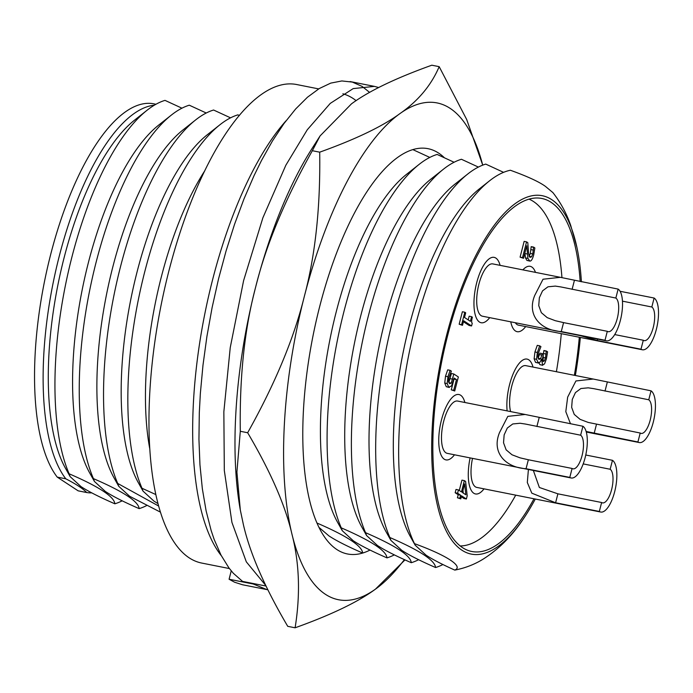 <?xml version="1.0" encoding="UTF-8"?>
<svg xmlns="http://www.w3.org/2000/svg" width="693" height="693" viewBox="0 0 693 693"><rect width="100%" height="100%" fill="white"/><g stroke="black" fill="none" stroke-linecap="round" stroke-linejoin="round"><path stroke-width="1.04" d="M229.418 568.563L201.724 563.062A243.936 90.116 -78.8 0 1 189.172 557.839A243.936 90.116 -78.8 0 1 164.639 288.557A243.936 90.116 -78.8 0 1 296.795 84.555L318.676 88.903M356.107 100.65A243.936 90.116 101.2 0 0 342.862 93.798M285.966 120.859A243.936 90.116 101.2 0 0 199.168 346.249A243.936 90.116 101.2 0 0 221.301 555.673M239.362 115.497L237.89 114.856A206.609 76.334 -78.8 0 0 219.993 124.714A206.609 76.334 -78.8 0 0 139.657 293.399A206.609 76.334 -78.8 0 0 142.013 488.27L155.752 494.525M230.544 117.836L213.591 110.022A206.609 76.334 -78.8 0 0 195.695 119.88A206.609 76.334 -78.8 0 0 115.359 288.565A206.609 76.334 -78.8 0 0 117.715 483.445L158.55 505.977M206.245 113.011L189.293 105.197A206.609 76.334 -78.8 0 0 171.396 115.055A206.609 76.334 -78.8 0 0 91.06 283.74A206.609 76.334 -78.8 0 0 93.416 478.62C123.302 491.528 138.539 501.533 139.146 508.627C123.796 501.931 112.535 496.205 105.345 491.45L94.447 481.462L93.416 478.62M181.947 108.186L164.995 100.372A206.609 76.334 -78.8 0 0 147.098 110.23A206.609 76.334 -78.8 0 0 66.762 278.915A206.609 76.334 -78.8 0 0 69.118 473.787C99.004 486.703 114.241 496.708 114.847 503.802C99.497 497.106 88.236 491.38 81.046 486.625L70.149 476.637L69.118 473.787M155.968 104.253L153.101 103.681A197.184 72.852 -78.8 0 0 50.641 254.608A197.184 72.852 -78.8 0 0 57.224 477.105L65.809 478.811C75.909 484.009 82.883 488.582 86.729 492.541L78.144 490.835L57.224 477.105M157.9 503.577L153.941 501.108L143.035 491.12L142.013 488.27M160.343 512.092L129.643 496.275L118.737 486.295L117.715 483.445M86.729 492.541A197.184 72.852 101.2 0 0 91.797 492.879M154.34 105.197A197.184 72.852 101.2 0 0 56.887 265.8A197.184 72.852 101.2 0 0 65.809 478.811M94.447 481.462L89.666 472.912A193.278 71.405 -78.8 0 1 82.034 290.584A193.278 71.405 -78.8 0 1 158.784 125.017L171.396 115.055M122.185 500.814A206.609 76.334 -78.8 0 1 114.847 503.802M118.737 486.295L113.964 477.746A193.278 71.405 -78.8 0 1 106.332 295.409A193.278 71.405 -78.8 0 1 183.082 129.851L195.695 119.88M146.483 505.639A206.609 76.334 -78.8 0 1 139.146 508.627M143.035 491.12L138.262 482.571A193.278 71.405 -78.8 0 1 130.631 300.242A193.278 71.405 -78.8 0 1 207.38 134.676L219.993 124.714M149.688 448.345A193.278 71.405 -78.8 0 1 204.859 170.669M429.79 157.424L412.837 149.61A206.609 76.334 -78.8 0 0 394.941 159.468A206.609 76.334 -78.8 0 1 438.652 153.11A206.609 76.334 -78.8 0 1 444.23 157.597M454.088 162.257L437.136 154.444A206.609 76.334 -78.8 0 0 419.239 164.302A206.609 76.334 -78.8 0 0 338.903 332.986A206.609 76.334 -78.8 0 0 341.259 527.858C371.136 540.774 386.382 550.779 386.98 557.874C371.639 551.178 360.377 545.452 353.187 540.696L342.281 530.708L341.259 527.858M478.387 167.082L461.434 159.269A206.609 76.334 -78.8 0 0 443.537 169.127A206.609 76.334 -78.8 0 0 363.201 337.812A206.609 76.334 -78.8 0 0 365.558 532.692C395.434 545.599 410.68 555.604 411.278 562.699C395.937 556.003 384.676 550.277 377.486 545.521L366.58 535.533L365.558 532.692M552.927 192.628L545.495 186.434C539.137 181.791 527.425 176.394 510.36 170.244A203.967 75.355 -78.8 0 0 489.639 180.752A203.967 75.355 -78.8 0 0 409.52 351.108A203.967 75.355 -78.8 0 0 414.483 543.659C446.812 555.379 463.912 566.605 454.738 570.079C442.047 564.379 432.501 559.416 426.082 555.18L415.176 545.192L414.483 543.659M503.577 172.349L485.732 164.094A206.609 76.334 -78.8 0 0 467.836 173.952A206.609 76.334 -78.8 0 0 387.5 342.637A206.609 76.334 -78.8 0 0 389.856 537.517C419.733 550.424 434.979 560.429 435.576 567.524C420.235 560.828 408.974 555.102 401.784 550.346L390.878 540.358L389.856 537.517M362.682 553.04A206.609 76.334 -78.8 0 0 370.027 550.06A206.609 76.334 -78.8 0 1 321.05 531.358A206.609 76.334 -78.8 0 1 312.889 336.451A206.609 76.334 -78.8 0 1 394.941 159.468A206.609 76.334 -78.8 0 0 314.605 328.153A206.609 76.334 -78.8 0 0 316.961 523.033C346.838 535.949 362.084 545.945 362.682 553.04C347.34 546.353 336.079 540.627 328.889 535.862L318.953 527.364M581.401 281.8A182.683 67.49 101.2 0 0 576.931 247.488A182.683 67.49 101.2 0 0 551.819 199.714A182.683 67.49 101.2 0 0 433.359 411.867A182.683 67.49 101.2 0 0 522.869 519.594C511.884 536.061 498.7 549.202 483.316 559.026C474.826 564.301 465.531 567.948 455.431 569.975L454.738 570.079M442.922 564.544A206.609 76.334 -78.8 0 1 435.576 567.524M390.878 540.358L386.096 531.808A193.278 71.405 -78.8 0 1 378.465 349.48A193.278 71.405 -78.8 0 1 455.223 183.914L467.836 173.952M522.869 519.594A182.683 67.49 101.2 0 0 535.291 499.038M575.363 375.493A182.683 67.49 101.2 0 0 580.336 337.448M418.624 559.71A206.609 76.334 -78.8 0 1 411.278 562.699M366.58 535.533L361.798 526.983A193.278 71.405 -78.8 0 1 354.166 344.655A193.278 71.405 -78.8 0 1 430.925 179.089L443.537 169.127M394.326 554.885A206.609 76.334 -78.8 0 1 386.98 557.874M342.281 530.708L337.5 522.158A193.278 71.405 -78.8 0 1 329.868 339.83A193.278 71.405 -78.8 0 1 406.626 174.264L419.239 164.302M534 498.778A179.946 66.485 -78.8 0 1 471.751 551.481A179.946 66.485 -78.8 0 1 462.491 547.626A179.946 66.485 -78.8 0 1 444.395 348.977A179.946 66.485 -78.8 0 1 541.891 198.484A179.946 66.485 -78.8 0 1 580.18 281.557M579.305 337.24A179.946 66.485 -78.8 0 1 574.367 375.294M415.176 545.192L410.395 536.642A193.278 71.405 -78.8 0 1 402.763 354.305A193.278 71.405 -78.8 0 1 479.521 188.747L489.639 180.752M70.149 476.637L65.367 468.087A193.278 71.405 -78.8 0 1 57.736 285.759A193.278 71.405 -78.8 0 1 134.485 120.192L147.098 110.23M404.374 559.632A253.266 93.564 -78.8 0 1 375.467 589.137A253.266 93.564 -78.8 0 1 292.004 534.364C285.36 505.518 270.582 471.638 247.661 432.744L240.298 431.28L236.911 472.054L240.306 509.987L243.408 524.714C250.043 553.56 264.821 587.43 287.742 626.333L295.105 627.797C300.467 594.516 299.437 563.374 292.004 534.364A253.266 93.564 101.2 0 1 304.296 296.552A253.266 93.564 -78.8 0 1 400.06 113.513A253.266 93.564 -78.8 0 1 482.726 165.133L466.684 119.491L439.18 66.667L431.817 65.203C395.564 78.214 368.78 91.095 351.464 103.863L320.088 135.906L312.335 150.71C284.866 199.809 265.982 245.209 255.7 286.893A253.266 93.564 101.2 0 0 240.176 509.242L240.306 509.987M240.298 431.28C239.483 376.55 244.62 328.43 255.7 286.893A253.266 93.564 -78.8 0 1 311.755 148.986L320.088 135.906M404.981 559.901L375.467 589.137C358.142 601.905 331.358 614.786 295.105 627.797M247.661 432.744C275.13 383.636 294.014 338.245 304.296 296.552C315.376 255.024 320.512 206.895 319.698 152.174L312.335 150.71M319.698 152.174C355.951 139.163 382.735 126.273 400.06 113.513C418.174 100.909 431.219 85.3 439.18 66.667M267.836 589.778L242.559 584.771L234.606 582.233L229.088 579.244L231.237 570.867M266.017 586.035L242.585 581.418L233.324 573.267L228.941 567.939L221.024 555.145L214.154 539.423L211.157 530.517L206.098 510.802L202.347 488.773L199.956 464.812L198.943 439.301L199.307 412.673L200.346 393.511L202.988 365.159L206.912 336.469L212.11 307.562L218.529 278.924L226.057 250.996L234.589 224.185L243.971 198.96L254.054 175.632L261.452 160.577L272.418 141.017L283.922 123.631L295.625 109L307.458 97.237L319.23 88.565L330.752 83.108L341.848 80.951L352.356 82.086L362.118 86.417L369.62 92.394M266.857 589.596L253.3 584.017L229.088 579.244M265.722 585.438L246.318 561.85L231.938 522.444L224.315 470.512L223.848 411.789L230.241 347.609L243.598 280.63L262.881 217.801L285.854 165.211L307.25 129.808L330.249 103.404L353.196 88.6L374.419 86.382L378.707 87.535M253.421 583.558L253.3 584.017M444.741 383.073L445.495 376.221L447.713 369.854L450.138 370.339L447.921 376.706L447.176 383.55L448.709 387.196L449.367 387.482L446.275 386.72L444.741 383.073L447.176 383.55M448.795 382.657L451.247 383.099L449.61 383.723L448.51 381.479L448.925 377.434L451.386 371.153L450.138 370.339M448.821 382.623L451.386 373.501L453.811 373.986L451.247 383.099M451.273 389.83L454.036 379.088L456.462 379.573L453.707 390.315L451.273 389.83L454.738 390.991L458.342 376.957L453.811 373.986M453.707 390.315L454.738 390.991M446.275 386.72L448.709 387.196L451.507 385.958L454.123 378.04L456.462 379.573M462.413 492.541L464.613 483.939L465.843 494.793L462.413 492.541M463.279 493.104L462.967 490.367M460.784 498.882L457.406 497.773L458.186 494.733L455.171 492.749L457.597 493.234L460.62 495.209L459.831 498.258L460.784 498.882L461.564 495.833L466.38 498.995L467.195 495.841L465.601 481.436L464.362 480.621L461.46 491.917L458.445 489.934L457.597 493.234M458.186 494.733L460.62 495.209M455.171 492.749L456.011 489.449L458.445 489.934M459.277 490.479L461.936 480.136L464.362 480.621M461.321 496.786L463.955 498.51L466.38 498.995M457.406 497.773L459.831 498.258M529.088 199.168A177.287 65.497 -78.8 0 1 533.48 201.516A177.287 65.497 -78.8 0 1 561.945 277.65M561.287 333.662A177.287 65.497 -78.8 0 1 556.392 371.725M515.722 495.149A177.287 65.497 -78.8 0 1 460.187 545.954M473.769 493.234A33.325 12.309 -78.8 0 1 470.097 457.9A33.325 12.309 101.2 0 0 473.769 493.234A33.325 12.309 101.2 0 0 475.485 493.953A33.325 12.309 -78.8 0 1 473.769 493.234M484.026 488.851A33.325 12.309 -78.8 0 1 475.485 493.953A33.325 12.309 101.2 0 0 484.026 488.851M444.23 459.182A33.325 12.309 -78.8 0 1 440.878 422.392A33.325 12.309 -78.8 0 1 458.931 394.525A33.325 12.309 -78.8 0 1 464.882 402.494A33.325 12.309 101.2 0 0 458.931 394.525A33.325 12.309 101.2 0 0 440.878 422.392A33.325 12.309 101.2 0 0 444.23 459.182A33.325 12.309 101.2 0 0 445.945 459.892A33.325 12.309 -78.8 0 1 444.23 459.182M454.487 454.799A33.325 12.309 -78.8 0 1 445.945 459.892A33.325 12.309 101.2 0 0 454.487 454.799M507.129 410.897A33.325 12.309 -78.8 0 1 512.378 375.762A33.325 12.309 -78.8 0 1 527.052 359.095A33.325 12.309 -78.8 0 1 533.004 367.073A33.325 12.309 101.2 0 0 527.052 359.095A33.325 12.309 101.2 0 0 512.378 375.762A33.325 12.309 101.2 0 0 507.129 410.897M479.443 322.028A33.325 12.309 -78.8 0 1 476.091 285.239A33.325 12.309 -78.8 0 1 494.152 257.372A33.325 12.309 -78.8 0 1 500.095 265.35A33.325 12.309 101.2 0 0 494.152 257.372A33.325 12.309 101.2 0 0 476.091 285.239A33.325 12.309 101.2 0 0 479.443 322.028A33.325 12.309 101.2 0 0 481.159 322.739A33.325 12.309 -78.8 0 1 479.443 322.028M489.7 317.645A33.325 12.309 -78.8 0 1 481.159 322.739A33.325 12.309 101.2 0 0 489.7 317.645M515.427 330.968A33.325 12.309 -78.8 0 1 510.758 321.829A33.325 12.309 101.2 0 0 515.427 330.968A33.325 12.309 101.2 0 0 517.143 331.687A33.325 12.309 -78.8 0 1 515.427 330.968M522.869 269.872A33.325 12.309 -78.8 0 1 530.136 266.32A33.325 12.309 -78.8 0 1 535.481 272.384A33.325 12.309 101.2 0 0 530.136 266.32A33.325 12.309 101.2 0 0 522.869 269.872M525.692 326.585A33.325 12.309 -78.8 0 1 517.143 331.687A33.325 12.309 101.2 0 0 525.692 326.585M468.208 319.897L469.152 316.207L471.586 316.684L470.391 321.327L464.501 317.463L465.696 312.82L464.804 312.231L461.599 324.714L462.491 325.303L463.66 320.764L471.578 325.961L472.254 323.302C471.405 322.609 471.448 320.582 472.392 317.212L471.586 316.684M471.578 325.961L469.144 325.476L463.418 321.717M462.491 325.303L459.164 324.229L462.37 311.755L464.804 312.231M529.175 256.332L530.327 253.439L531.185 246.639L533.619 247.115L532.761 253.924L531.6 256.817L530.171 257.354C529.331 257.112 528.716 254.738 528.343 250.242L527.806 242.68L526.567 241.857L522.513 257.631L523.536 258.298L526.758 245.738L527.927 258.402L529.833 261.088L526.914 260.395L525.493 257.917L524.844 253.205M523.536 258.298L520.088 257.155L524.133 241.381L526.567 241.857M542.376 359.528L543.91 350.528L546.344 351.013L545.469 357.926L544.403 360.854L543.095 361.573L543.251 354.27L542.281 353.629L540.601 358.731L538.937 359.424L537.933 357.12L538.435 352.919L540.938 346.647L539.7 345.833L537.361 352.46L536.555 359.295L538.452 363.063L535.524 362.37L534.13 358.809L534.935 351.975L537.266 345.348L539.7 345.833M541.476 359.104L542.723 365.306L539.899 364.657L539.059 362.993M538.149 358.281L539.847 353.144L542.281 353.629M543.702 353.595L546.136 354.071M543.858 350.736L546.292 351.221M539.899 364.657L542.324 365.142L544.533 363.92L546.413 358.861L547.591 351.836L546.344 351.013M535.524 362.37L537.959 362.855L540.038 362.136L541.571 359.121M530.985 249.627L533.411 250.112M531.141 246.821L533.567 247.306M526.914 260.395L529.339 260.88C530.925 261.746 532.389 259.728 533.714 254.833L534.866 247.938L533.619 247.115M525.493 257.917L527.927 258.402M524.87 253.508L527.304 253.993M520.088 257.155L522.513 257.631M459.164 324.229L461.599 324.714M607.302 331.306L605.006 340.254L561.269 331.566C540.878 330.483 526.403 315.41 534.753 295.391L543.017 279.227L560.325 277.321L618.139 289.102L615.843 298.051L560.828 286.928L555.31 286.096L547.981 286.807L542.532 290.869L539.362 297.721L538.747 305.613L541.346 312.682L547.21 317.637L555.284 320.694L563.574 322.617L607.302 331.306A17.325 6.402 101.2 0 0 608.194 331.678A17.325 6.402 101.2 0 0 617.281 318.425A17.325 6.402 101.2 0 0 615.843 298.051M560.325 277.313L492.853 263.912A26.663 9.849 101.2 0 0 478.404 286.2A26.663 9.849 101.2 0 0 481.089 315.636A26.663 9.849 101.2 0 0 482.458 316.207L606.384 340.826A26.663 9.849 101.2 0 0 620.824 318.529A26.663 9.849 101.2 0 0 618.139 289.102M605.006 340.254A26.663 9.849 101.2 0 0 606.384 340.826M572.089 468.451L569.793 477.408L526.056 468.719C505.665 467.628 491.19 452.564 499.54 432.545L507.804 416.38L525.112 414.466L582.926 426.256L580.63 435.204L525.615 424.081L520.096 423.25L512.768 423.96L507.319 428.023L504.149 434.866L503.534 442.766L506.124 449.826L511.997 454.781L520.071 457.848L528.352 459.762L572.089 468.451A17.325 6.402 101.2 0 0 572.981 468.823A17.325 6.402 101.2 0 0 582.068 455.578A17.325 6.402 101.2 0 0 580.63 435.204M525.112 414.466L457.631 401.056A26.663 9.849 101.2 0 0 443.191 423.354A26.663 9.849 101.2 0 0 445.876 452.78A26.663 9.849 101.2 0 0 447.245 453.352L571.162 477.979A26.663 9.849 101.2 0 0 585.611 455.682A26.663 9.849 101.2 0 0 582.926 426.256M569.793 477.408A26.663 9.849 101.2 0 0 571.162 477.979M585.758 455.006L612.465 460.308L610.169 469.256L583.194 463.903M533.35 470.46L539.371 487.491L557.891 493.823L601.628 502.512A17.325 6.402 101.2 0 0 602.52 502.884A17.325 6.402 101.2 0 0 611.607 489.63A17.325 6.402 101.2 0 0 610.169 469.256M601.628 502.512L599.332 511.46L555.595 502.771L531.817 493.165L527.312 482.484L528.404 469.482M472.513 458.376A26.663 9.849 101.2 0 0 475.407 486.841A26.663 9.849 101.2 0 0 476.784 487.413L600.701 512.032A26.663 9.849 101.2 0 0 615.15 489.734A26.663 9.849 101.2 0 0 612.465 460.308M599.332 511.46A26.663 9.849 101.2 0 0 600.701 512.032M570.495 423.778L565.8 411.651L567.662 397.124L575.926 380.959L593.234 379.045L651.048 390.826L648.752 399.783L593.736 388.66L588.218 387.829L580.89 388.53L575.441 392.593L572.271 399.445L571.656 407.345L574.246 414.405L580.119 419.36L588.192 422.418L640.211 433.03A17.325 6.402 101.2 0 0 641.103 433.402A17.325 6.402 101.2 0 0 650.19 420.157A17.325 6.402 101.2 0 0 648.752 399.783M640.211 433.03L637.915 441.978L586.139 431.462M593.234 379.045L525.762 365.635A26.663 9.849 101.2 0 0 513.037 381.722A26.663 9.849 101.2 0 0 510.62 411.59M637.915 441.978A26.663 9.849 101.2 0 0 639.284 442.55A26.663 9.849 101.2 0 0 653.733 420.261A26.663 9.849 101.2 0 0 651.048 390.826M620.088 291.285L654.123 298.042L651.827 306.999L622.461 301.16M614.708 334.572L643.295 340.246L640.99 349.203L597.253 340.506L580.474 335.681M515.332 322.739A26.663 9.849 101.2 0 0 517.073 324.575A26.663 9.849 101.2 0 0 518.442 325.147L642.368 349.774A26.663 9.849 101.2 0 0 656.808 327.477A26.663 9.849 101.2 0 0 654.123 298.042M640.99 349.203A26.663 9.849 101.2 0 0 642.368 349.774M643.295 340.246A17.325 6.402 101.2 0 0 644.187 340.618A17.325 6.402 101.2 0 0 653.274 327.373A17.325 6.402 101.2 0 0 651.827 306.999M445.495 376.221L447.921 376.706M450.303 378.699L452.728 379.184M534.13 358.809L536.555 359.295M534.935 351.975L537.361 352.46M538.175 358.246L540.601 358.731M539.475 354.591L541.909 355.076M542.472 360.473L544.403 360.854M543.035 357.441L545.469 357.926M529.417 256.384L531.6 256.817M530.327 253.439L532.761 253.924M572.106 289.362L574.402 280.414M561.269 331.566L563.574 322.617M536.893 426.516L539.189 417.558M526.056 468.719L528.352 459.762M555.595 502.771L557.891 493.823M605.015 391.095L607.311 382.138M594.178 433.29L596.474 424.341M597.253 340.506L597.617 339.085M552.659 192.299C560.472 202.2 566.484 213.236 570.711 225.407L576.931 247.488M374.419 86.382L350.121 81.557M586.304 432.025L639.284 442.55"/></g></svg>
